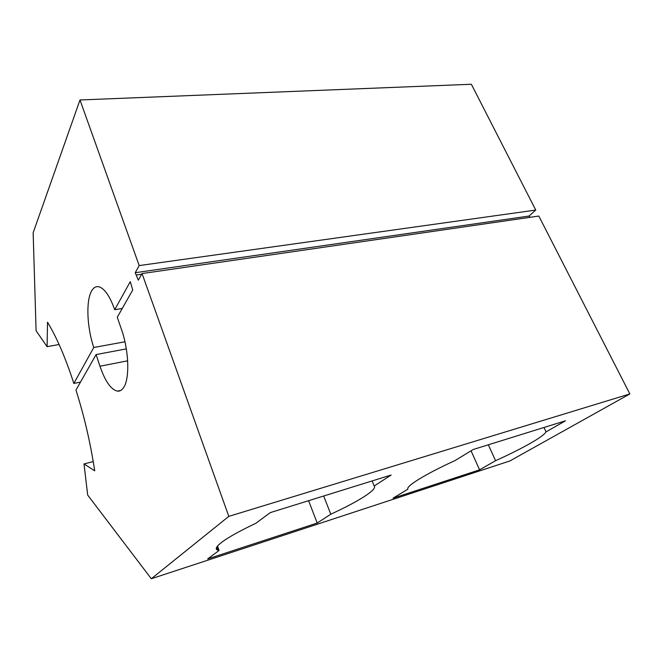 <?xml version="1.0" encoding="UTF-8"?>
<svg xmlns="http://www.w3.org/2000/svg" width="663" height="663" viewBox="0 0 663 663"><rect width="100%" height="100%" fill="white"/><g stroke="black" fill="none" stroke-linecap="round" stroke-linejoin="round"><path stroke-width="0.99" d="M228.818 516.369L629.85 393.938L538.812 216.047L142.039 273.57L228.818 516.369L151.313 578.741L87.69 495.087L84.002 463.909L94.718 470.813C90.45 442.892 84.201 415.983 75.972 390.076L96.102 354.572L99.964 366.225C105.185 381.349 111.011 389.653 117.45 391.137C119.779 391.377 121.81 390.234 123.525 387.698C129.832 379.17 129.028 350.76 121.528 329.594L117.285 317.221L132.749 289.946L130.255 281.676L114.716 309.712L122.241 308.477M114.716 309.712C109.95 296.452 104.795 288.836 99.251 286.864C95.961 285.985 93.276 287.618 91.204 291.737C85.85 302.121 87.168 328.036 93.765 347.503L73.842 383.429C65.579 357.937 56.803 337.533 47.512 322.201L47.106 346.658L36.092 330.746L33.15 232.779L79.991 99.972L139.18 265.581L135.227 272.717L138.302 280.159L142.039 273.57M543.975 427.486L546.072 431.878C544.505 434.439 539.077 438.367 529.778 443.646C520.38 448.95 508.977 454.627 495.576 460.702L479.573 469.835L393.06 498.178L407.894 489.17C405.59 486.41 424.784 474.41 455.017 460.561L473.258 449.481L565.481 420.798L546.072 431.878M221.774 542.243C228.486 537.221 239.832 530.906 255.827 523.298L270.272 512.615L391.112 475.031L374.205 486.012C377.554 489.534 358.393 501.526 330.796 514.206L317.212 523.032L207.652 558.934L219.063 550.489L217.961 550.257C214.795 549.312 216.063 546.644 221.774 542.243M530.193 217.298L528.991 216.063L535.745 210.063L471.368 84.259L79.991 99.972M151.313 578.741L509.855 460.967L629.85 393.938M59.098 344.52L47.106 346.658M73.842 383.429L80.496 382.087M124.951 341.776L93.765 347.503M96.102 354.572L126.318 348.887M93.243 461.605L84.002 463.909M139.18 265.581L535.745 210.063M141.675 274.209L136.454 274.963M479.573 469.835L471.053 450.815M495.576 460.702L488.341 444.79M374.205 486.012L372.125 480.94M217.514 546.072L219.063 550.489M308.585 500.698L317.212 523.032M323.668 496.007L330.796 514.206M135.227 272.717L528.991 216.063M99.964 366.225L127.652 360.821M120.765 390.441L117.45 391.137M217.961 550.257L216.826 547"/></g></svg>
